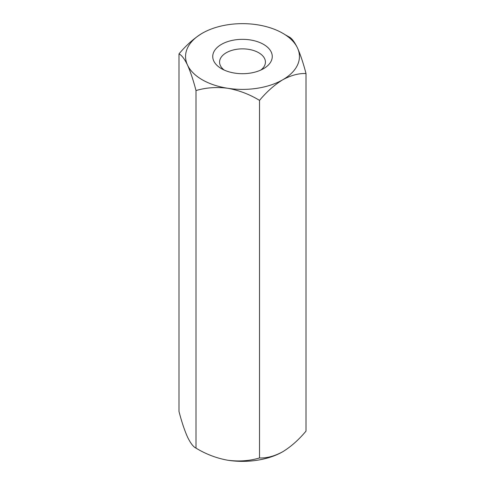 <?xml version="1.0" encoding="UTF-8"?>
<svg xmlns="http://www.w3.org/2000/svg" width="485" height="485" viewBox="0 0 485 485"><rect width="100%" height="100%" fill="white"/><g stroke="black" fill="none" stroke-linecap="round" stroke-linejoin="round"><path stroke-width="0.73" d="M257.238 24.765A56.945 32.877 0 0 0 202.233 33.271A56.945 32.877 0 0 0 187.495 65.026C184.506 58.861 181.669 55.151 178.989 53.89L178.989 411.462C181.669 421.768 184.506 430.274 187.495 436.991C190.52 443.205 193.357 446.921 196.007 448.134L196.007 90.556C193.357 80.352 190.52 71.847 187.495 65.026A56.945 32.877 0 0 0 227.762 88.276A56.945 32.877 0 0 0 282.767 79.764A56.945 32.877 0 0 0 297.505 48.009A56.945 32.877 0 0 0 257.238 24.765M202.233 33.271C194.036 38.291 186.282 45.166 178.989 53.89M263.543 68.67A29.761 17.181 180 0 1 221.457 68.67A29.761 17.181 180 0 1 221.457 44.371A29.761 17.181 180 0 1 263.543 44.371A29.761 17.181 180 0 1 263.543 68.67L263.543 68.67M285.047 34.671L288.993 36.866C291.643 38.079 294.48 41.795 297.505 48.009C300.494 54.726 303.331 63.232 306.011 73.538C298.736 73.235 290.988 75.308 282.767 79.764C274.565 84.784 266.817 91.659 259.517 100.383C249.636 94.357 239.05 90.319 227.762 88.276C216.607 86.827 206.022 87.585 196.007 90.556M306.011 73.538L306.011 431.11C298.736 439.816 290.988 446.691 282.767 451.729C274.565 456.179 266.817 458.252 259.517 457.955C249.636 460.92 239.05 461.684 227.762 460.235C216.607 458.234 206.022 454.202 196.007 448.134M259.517 100.383L259.517 457.955M260.809 70.064A22.928 13.234 0 0 0 265.428 62.098A22.928 13.234 0 0 0 242.5 48.864A22.928 13.234 0 0 0 219.572 62.098A22.928 13.234 0 0 0 224.191 70.064M227.762 460.235A56.945 32.877 0 0 0 282.767 451.729"/></g></svg>
